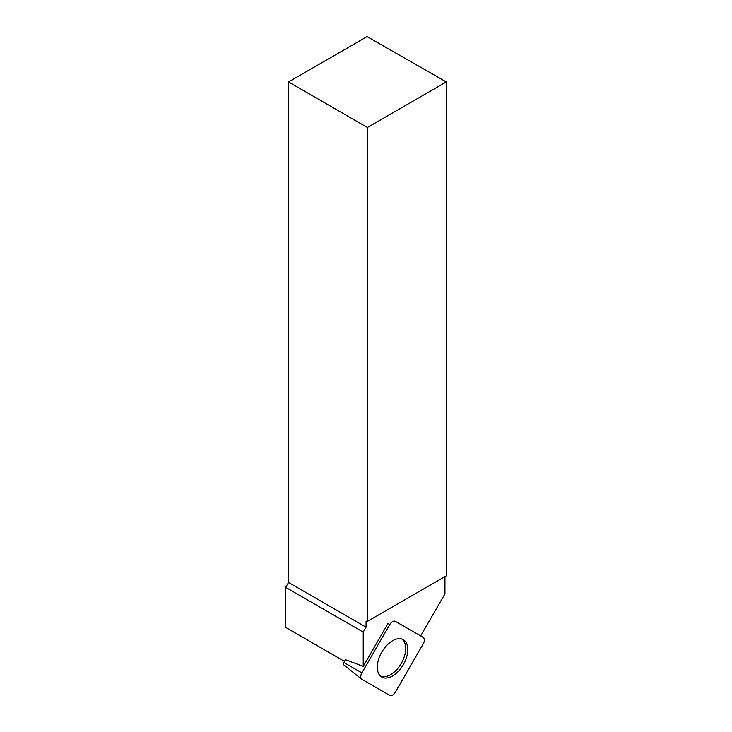<?xml version="1.0" encoding="UTF-8"?>
<svg xmlns="http://www.w3.org/2000/svg" width="732" height="732" viewBox="0 0 732 732"><rect width="100%" height="100%" fill="white"/><g stroke="black" fill="none" stroke-linecap="round" stroke-linejoin="round"><path stroke-width="1.1" d="M343.875 664.949A2.15 1.244 -60 0 1 343.784 664.894A2.15 1.244 -60 0 1 343.875 662.46L345.477 659.688L363.228 666.376L387.969 623.527L389.772 624.561L361.882 672.864A5.582 3.221 120 0 0 361.654 679.14A5.582 3.221 120 0 0 361.882 679.296L389.772 695.4A5.582 3.221 120 0 0 395.344 692.179L423.233 643.876A5.582 3.221 120 0 0 423.233 637.444L395.344 621.34A5.582 3.221 120 0 0 395.088 621.221A5.582 3.221 120 0 0 389.772 624.561M392.553 675.993A21.576 12.462 120 0 0 406.791 656.485A21.576 12.462 120 0 0 402.801 639.393A21.576 12.462 120 0 0 392.553 640.747A21.576 12.462 120 0 0 378.609 659.285A21.576 12.462 120 0 0 381.244 676.725A21.576 12.462 120 0 0 392.553 675.993M288.545 81.938L288.545 582.425L366.073 627.187L366.073 621.45L367.418 621.367L446.291 575.828L446.291 81.938L367.08 36.6L288.545 81.938L367.418 127.478L446.291 81.938M367.418 621.367L367.418 127.478M444.946 576.606L444.946 593.844L420.635 635.943M288.545 582.425L285.709 587.348L363.228 632.109L366.073 627.187M380.356 676.002A21.384 12.343 120 0 0 390.586 674.694A21.384 12.343 120 0 0 404.43 656.265A21.384 12.343 120 0 0 401.722 638.99M285.709 587.348L285.709 627.434L344.507 661.38M363.228 632.109L363.228 666.376M366.073 621.45L366.823 621.02M423.224 643.904L395.353 692.161C393.487 694.997 391.62 696.077 389.753 695.391L361.892 679.305C360.373 678.033 360.373 675.874 361.892 672.845L389.753 624.579C391.62 621.743 393.487 620.663 395.353 621.349L423.224 637.435C424.743 638.707 424.743 640.866 423.224 643.904M343.875 662.46L361.882 672.864M343.784 664.894L361.654 679.14"/></g></svg>

